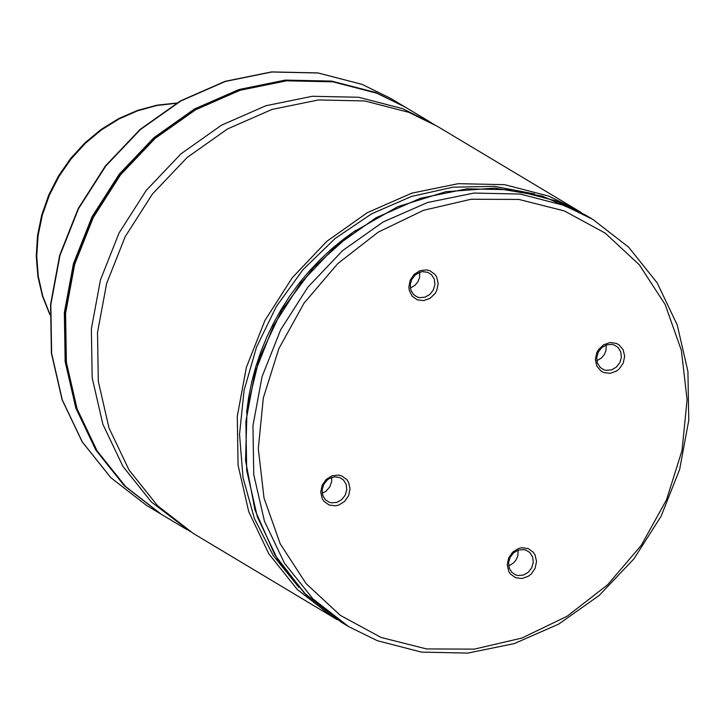 <?xml version="1.0" encoding="UTF-8"?>
<svg xmlns="http://www.w3.org/2000/svg" width="725" height="725" viewBox="0 0 725 725"><rect width="100%" height="100%" fill="white"/><g stroke="black" fill="none" stroke-linecap="round" stroke-linejoin="round"><path stroke-width="1.09" d="M437.311 126.313L408.818 112.348L364.766 100.947L318.474 99.959L272.029 109.421L227.559 128.914L187.086 157.542L152.44 194.01L125.198 236.658L106.611 283.548L97.512 332.548L98.319 381.423L108.995 427.958L129.05 470.036L157.579 505.742L193.285 533.446L337.433 619.812L333.065 617.274L297.359 589.552L268.821 553.846L248.766 511.759L238.081 465.214L237.283 416.322L246.382 367.312L264.978 320.414L292.22 277.757L326.875 241.28L367.367 212.642L411.845 193.14L458.291 183.679L504.6 184.667L548.653 196.067L577.154 210.032L437.311 126.313M616.268 343.369L609.897 342.572L603.553 344.819L598.478 349.667L596.757 352.785L595.352 359.627L596.847 366.134L600.952 371.019L603.744 372.532L610.115 373.33L616.458 371.082L619.232 368.934L623.255 363.116L624.66 356.283L623.165 349.776L619.059 344.882L616.268 343.369M614.347 345.046L611.855 344.402L606.598 344.882L601.786 347.61L598.279 352.096L596.711 357.534L597.364 362.944L600.119 367.348L603.762 369.714L606.254 370.357L611.51 369.877L616.322 367.149L619.83 362.663L621.397 357.226L620.745 351.815L617.99 347.411L614.347 345.046M429.789 270.67L426.681 269.881L420.156 270.624L414.301 274.267L410.268 280.086L408.864 286.919L409.253 290.299L412.126 296.144L417.265 299.833L423.636 300.63L429.979 298.383L435.054 293.534L436.776 290.417L438.181 283.575L436.686 277.068L434.918 274.349L429.789 270.67M427.868 272.346L422.748 271.639L420.11 272.183L415.298 274.911L411.791 279.397L410.223 284.834L410.876 290.236L413.631 294.649L417.274 297.014L419.775 297.658L425.031 297.178L429.843 294.45L433.351 289.964L434.918 284.526L434.266 279.116L431.511 274.712L427.868 272.346M341.656 475.863L338.548 475.074L332.023 475.817L326.168 479.461L322.136 485.279L320.731 492.112L322.235 498.619L324.002 501.338L329.132 505.026L335.503 505.823L338.756 505.062L344.62 501.419L348.643 495.61L350.048 488.768L348.553 482.261L346.786 479.542L341.656 475.863M339.735 477.539L334.615 476.832L329.467 478.473L327.165 480.104L323.658 484.581L322.09 490.018L322.743 495.429L325.498 499.833L329.141 502.198L331.642 502.851L336.898 502.371L341.711 499.643L345.218 495.157L346.786 489.719L346.142 484.309L343.387 479.905L339.735 477.539M528.144 548.544L521.773 547.747L518.52 548.508L512.657 552.151L508.633 557.96L507.228 564.802L508.723 571.309L510.491 574.028L515.62 577.707L521.991 578.505L528.335 576.257L531.108 574.109L535.132 568.291L536.536 561.458L535.041 554.951L533.274 552.232L528.144 548.544M526.223 550.221L523.731 549.577L518.475 550.058L513.653 552.785L510.155 557.271L508.578 562.709L509.231 568.119L511.986 572.523L515.629 574.889L518.13 575.532L523.387 575.052L528.199 572.324L531.706 567.838L533.274 562.401L532.621 556.999L529.866 552.586L526.223 550.221M404.713 106.793L375.641 92.483L331.588 81.082L285.297 80.094L238.86 89.556L194.391 109.04L153.908 137.668L119.272 174.136L92.03 216.784L73.443 263.673L64.344 312.665L65.15 361.539L75.826 408.075L95.881 450.143L124.41 485.85L160.76 513.943M434.193 124.483L402.674 108.668L358.621 97.268L312.33 96.28L265.885 105.741L221.415 125.235L180.942 153.863L146.296 190.331L119.054 232.979L100.467 279.868L91.368 328.86L92.175 377.743L102.85 424.27L122.906 466.347L151.434 502.053L190.258 531.597M377.39 640.719L421.461 652.11L467.779 653.089L514.233 643.61L558.721 624.098L599.203 595.442L633.849 558.948L661.082 516.272L679.669 469.365L688.75 420.346L687.925 371.454L677.222 324.9L657.14 282.822L628.575 247.116L592.842 219.421L564.331 205.456L520.278 194.055L473.969 193.058L427.514 202.529L383.036 222.031L342.544 250.669L307.898 287.145L280.647 329.803L262.051 376.71L252.953 425.72L253.759 474.603L264.435 521.157L284.49 563.243L313.028 598.95L348.734 626.672L377.39 640.719M381.105 637.474L426.536 648.929L474.277 649.129L521.946 638.045L567.14 616.232L607.595 584.803L641.29 545.309L666.529 499.752L682.053 450.397L687.082 399.738L681.364 350.302L665.178 304.563L639.341 264.824L605.148 233.078L564.313 210.912L518.882 199.438L471.132 199.239L423.463 210.323L378.26 232.127L337.796 263.565L304.092 303.059L278.844 348.625L263.32 397.98L258.299 448.657L264.027 498.093L280.222 543.832L306.059 583.571L340.261 615.308L381.105 637.474M508.687 565.935L513.463 563.053L516.182 559.718L517.849 555.74L518.139 550.175M322.199 493.245L325.888 491.278L329.703 487.028L331.651 481.663L331.651 477.485M410.332 288.061L415.108 285.179L417.836 281.844L419.494 277.865L419.775 272.292M596.82 360.76L601.596 357.878L604.315 354.543L605.973 350.565L606.254 345M146.604 505.452L110.807 477.675L82.206 441.906L62.105 399.774L51.402 353.22L50.578 304.346L59.658 255.363L78.227 208.51L105.442 165.898L140.07 129.458L180.543 100.847L225.022 81.363L271.513 71.911L317.876 72.908L362.029 84.345L390.612 98.355L362.119 84.39L318.076 72.989L271.775 72.002L225.339 81.463L180.878 100.947L140.396 129.576L105.759 166.043L78.517 208.691L59.93 255.572L50.832 304.563L51.638 353.438L62.314 399.973L82.369 442.042L110.898 477.748L146.604 505.452L160.116 513.554M161.34 514.297L125.543 486.52L96.951 450.742L76.841 408.619L66.138 362.056L65.313 313.173L74.394 264.199L92.972 217.346L120.187 174.725L154.815 138.285L195.288 109.674L239.767 90.19L286.257 80.738L332.63 81.744L376.773 93.172L405.357 107.182L376.864 93.217L332.82 81.816L286.52 80.828L240.084 90.29L195.614 109.774L155.141 138.403L120.495 174.87L93.262 217.518L74.666 264.407L65.576 313.399L66.383 362.273L77.058 408.809L97.114 450.887L125.642 486.584L161.34 514.297L187.141 529.767M592.842 219.421L585.764 215.189L557.262 201.224L513.209 189.823L466.9 188.826L420.446 198.297L375.967 217.79L335.485 246.437L300.83 282.913L273.579 325.57L254.983 372.469L245.884 421.479L246.69 470.371L257.366 516.916L277.43 559.002L305.959 594.717L341.674 622.431L348.734 626.672M355.83 230.278L343.278 239.341L331.262 249.228L319.852 259.913L309.086 271.331L299.017 283.43L289.692 296.144L281.173 309.43L273.479 323.214L266.655 337.433L260.737 352.015L255.753 366.895L251.711 381.993L248.657 397.255L246.582 412.597M534.688 193.974L494.541 186.352L452.962 187.195L411.492 196.448L371.689 213.793L335.004 238.57L302.823 269.872L276.325 306.53L256.505 347.184L244.08 390.322L239.531 434.357L243.011 477.639L254.403 518.565L273.28 555.622L298.936 587.44M176.438 103.222L156.89 105.497L137.587 110.798L118.954 119L101.418 129.92L85.351 143.323L71.123 158.911L59.042 176.338L49.372 195.206L42.34 215.108L38.099 235.598L36.739 256.215L38.298 276.515L42.73 296.036L49.934 314.342M390.612 98.355L404.133 106.448M405.357 107.182L431.167 122.634M585.764 215.189L542.237 196.058L494.785 188.101L445.784 191.717L397.69 206.716L352.93 232.335L313.717 267.298L282.016 309.838L259.414 357.851L247.053 408.909L245.548 460.484L254.973 509.983L274.884 554.924L304.264 593.041L341.674 622.431M581.396 212.652L577.154 210.032M176.791 103.013L157.035 105.17L137.551 110.39L118.755 118.547L101.074 129.467L84.898 142.879L70.588 158.503L58.453 175.985L48.765 194.925L41.742 214.917L37.537 235.507L36.25 256.251L37.918 276.669L42.503 296.317L49.925 314.75"/></g></svg>
